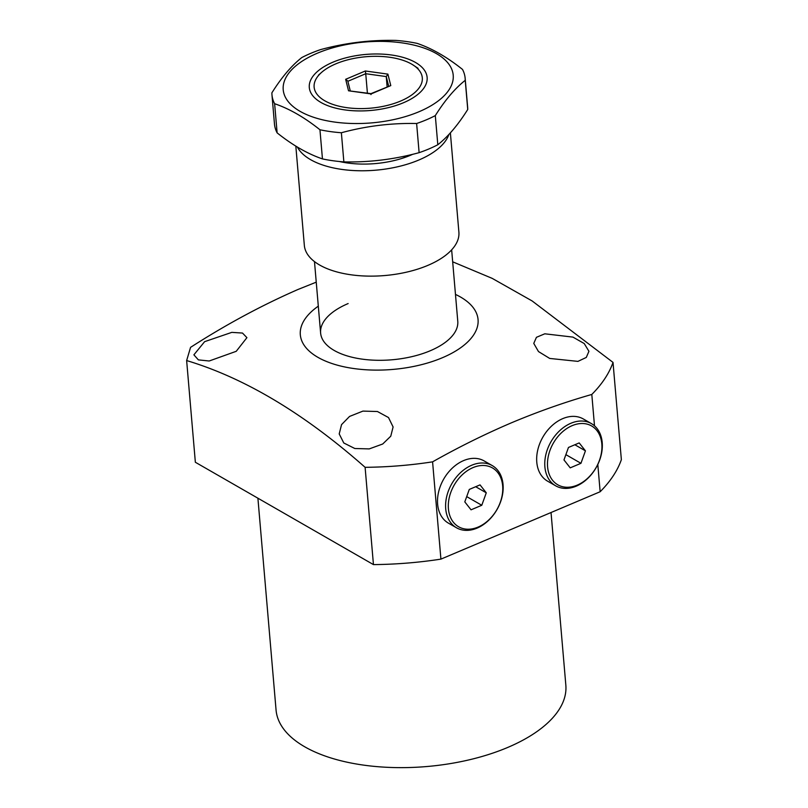 <?xml version="1.0" encoding="UTF-8"?>
<svg xmlns="http://www.w3.org/2000/svg" width="808" height="808" viewBox="0 0 808 808"><rect width="100%" height="100%" fill="white"/><g stroke="black" fill="none" stroke-linecap="round" stroke-linejoin="round"><path stroke-width="1.21" d="M348.137 303.566A68.832 32.734 -4.9 0 0 320.614 333.037A68.832 32.734 -4.9 0 0 359.681 358.762A68.832 32.734 -4.9 0 0 430.25 350.753A68.832 32.734 -4.9 0 0 457.772 321.281L451.652 249.854M349.561 416.433L362.944 411.1L377.437 411.514L388.507 417.544L393.102 426.967L390.769 436.199L382.709 444.006L369.236 448.905L354.813 448.511L343.784 442.976L339.209 433.926L341.542 424.634L349.561 416.433M204.616 341.663L231.805 332.371L242.501 333.058L246.915 337.663L236.229 351.308L209.191 360.994L198.384 359.883L193.89 354.833L204.616 341.663M318.312 306.161A89.193 42.42 -4.9 0 0 326.068 361.317A89.193 42.42 -4.9 0 0 442.39 357.732A89.193 42.42 -4.9 0 0 455.47 294.405M316.251 282.164L298 289.476C261.772 305.303 225.957 324.594 190.567 347.359L186.638 360.56C244.814 378.033 304.303 413.615 365.105 467.317A224.917 106.979 -4.9 0 0 432.583 461.843C458.742 447.087 485.123 434.027 511.727 422.685C538.249 411.545 564.943 402.131 591.81 394.456A224.917 106.979 -4.9 0 0 613.02 362.398L621.362 459.671A224.917 106.979 -4.9 0 1 600.152 491.739L597.809 464.489M551.036 512.514L565.842 685.204A145.42 69.165 175.1 0 1 507.687 747.461A145.42 69.165 175.1 0 1 358.601 764.368A145.42 69.165 175.1 0 1 276.063 710.04L257.904 498.203M544.794 333.805L572.943 337.108L584.224 343.541L588.931 351.298L586.285 357.439L577.942 361.378L549.703 358.439L538.481 351.561L533.765 343.41L536.431 337.32L544.794 333.805M591.81 394.456L594.496 425.816M613.02 362.398L532.129 300.95L492.183 278.366L452.672 261.812M186.638 360.56L195.354 462.257L373.447 564.6A224.917 106.979 -4.9 0 0 440.916 559.126L600.152 491.739M365.105 467.317L373.447 564.6M432.583 461.843L440.916 559.126M418.049 68.316L412.524 64.64A54.288 25.826 175.1 0 1 400.596 101.061A54.288 25.826 175.1 0 1 332.108 104.141A54.288 25.826 175.1 0 1 321.513 72.447A54.288 25.826 175.1 0 1 335.835 63.842A54.288 25.826 175.1 0 1 411.595 64.095A54.288 25.826 175.1 0 1 412.524 64.64M341.552 161.711A57.196 27.209 -4.9 0 0 348.874 163.176M401.01 158.701A57.196 27.209 -4.9 0 0 406.99 156.439A57.196 27.209 -4.9 0 0 410.575 154.813M370.973 94.587L371.094 93.93L390.779 85.597L370.973 93.637L348.531 90.789L371.094 93.93L370.973 94.587M347.864 81.285L365.741 73.72L365.337 70.983L345.652 79.305L347.804 81.052L350.238 90.748M367.408 93.142L365.741 73.72L386.254 76.578L387.891 74.124L365.337 70.983M388.658 86.153L386.254 76.578L387.123 86.799M295.829 146.127L304.343 245.42A77.558 36.885 -4.9 0 0 319.311 264.832A77.558 36.885 -4.9 0 0 407.222 272.003A77.558 36.885 -4.9 0 0 458.894 232.169L450.379 132.866M448.854 134.522A77.558 36.885 175.1 0 1 390.496 168.236A77.558 36.885 175.1 0 1 310.282 159.479A77.558 36.885 175.1 0 1 297.405 147.086M412.757 154.288A63.66 30.28 175.1 0 1 339.32 161.499M478.084 527.089A33.936 24.624 -60.1 0 1 448.42 508.828A33.936 24.624 -60.1 0 1 472.993 467.61A33.936 24.624 -60.1 0 1 502.657 485.871A33.936 24.624 -60.1 0 1 478.084 527.089M471.69 465.246A35.875 26.038 119.9 0 0 446.774 496.233A35.875 26.038 119.9 0 0 456.51 527.786A35.875 26.038 119.9 0 0 477.074 528.119A35.875 26.038 119.9 0 0 501.99 497.142A35.875 26.038 119.9 0 0 492.254 465.59A35.875 26.038 119.9 0 0 471.69 465.246M492.254 465.59L484.164 460.934A35.875 26.038 119.9 0 0 463.59 460.6A35.875 26.038 119.9 0 0 438.683 491.577A35.875 26.038 119.9 0 0 448.41 523.13L456.51 527.786M486.275 492.809L480.033 484.881L469.296 489.426L464.802 501.889L471.044 509.818L481.78 505.273L486.275 492.809L475.69 486.719M481.78 505.273L466.711 496.617M577.255 485.123A33.936 24.624 -60.1 0 1 547.592 466.852A33.936 24.624 -60.1 0 1 572.155 425.644A33.936 24.624 -60.1 0 1 601.819 443.905A33.936 24.624 -60.1 0 1 577.255 485.123M570.852 423.281A35.875 26.038 119.9 0 0 545.945 454.268A35.875 26.038 119.9 0 0 555.682 485.82A35.875 26.038 119.9 0 0 576.245 486.153A35.875 26.038 119.9 0 0 601.152 455.167A35.875 26.038 119.9 0 0 591.426 423.614A35.875 26.038 119.9 0 0 570.852 423.281M591.426 423.614L583.325 418.968A35.875 26.038 119.9 0 0 562.762 418.625A35.875 26.038 119.9 0 0 537.845 449.612A35.875 26.038 119.9 0 0 547.582 481.164L555.682 485.82M585.436 450.834L579.195 442.915L568.468 447.46L563.974 459.924L570.216 467.852L580.952 463.307L585.436 450.834L574.852 444.754M580.952 463.307L565.873 454.641M332.946 62.186A59.136 28.129 175.1 0 1 407.545 58.833A59.136 28.129 175.1 0 1 419.079 93.354A59.136 28.129 175.1 0 1 403.485 102.727A59.136 28.129 175.1 0 1 319.948 101.858A59.136 28.129 175.1 0 1 332.946 62.186M317.332 53.217A85.315 40.582 -4.9 0 0 300.031 111.312A85.315 40.582 -4.9 0 0 419.099 111.696A85.315 40.582 -4.9 0 0 436.391 53.601A85.315 40.582 -4.9 0 0 317.332 53.217M310.747 53.348A96.95 46.106 -4.9 0 0 301.828 57.54C291.536 65.66 281.558 77.427 271.892 92.819A96.95 46.106 -4.9 0 0 271.973 94.859A96.95 46.106 -4.9 0 0 274.629 103.717C289.426 108.757 304.535 117.443 319.948 129.765A96.95 46.106 -4.9 0 0 341.37 132.744C366.145 126.028 391.224 122.957 416.625 123.513A96.95 46.106 -4.9 0 0 426.392 119.806A96.95 46.106 -4.9 0 0 435.31 115.605C444.976 100.212 454.954 88.446 465.236 80.325A96.95 46.106 -4.9 0 0 465.156 78.295A96.95 46.106 -4.9 0 0 462.509 69.427C447.087 57.115 431.977 48.43 417.18 43.39A96.95 46.106 -4.9 0 0 395.758 40.4C370.367 39.834 345.279 42.915 320.513 49.631A96.95 46.106 -4.9 0 0 310.747 53.348M416.625 123.513L419.12 152.662A96.95 46.106 -4.9 0 0 428.886 148.955A96.95 46.106 -4.9 0 0 437.805 144.753L435.31 115.605M419.12 152.662C394.354 159.378 369.266 162.458 343.865 161.893L341.37 132.744M319.948 129.765L322.453 158.913A96.95 46.106 -4.9 0 0 343.865 161.893M322.453 158.913C307.656 153.863 292.546 145.188 277.124 132.866L274.629 103.717M271.973 94.859L274.468 123.998A96.95 46.106 -4.9 0 0 277.124 132.866M465.236 80.325L467.741 109.474A96.95 46.106 -4.9 0 0 467.66 107.444L465.156 78.295M467.741 109.474C458.075 124.876 448.097 136.633 437.805 144.753M345.652 79.305L348.531 90.789M390.779 85.597L387.891 74.124M320.614 333.037L314.484 261.61M321.513 72.447L318.473 75.134"/></g></svg>

